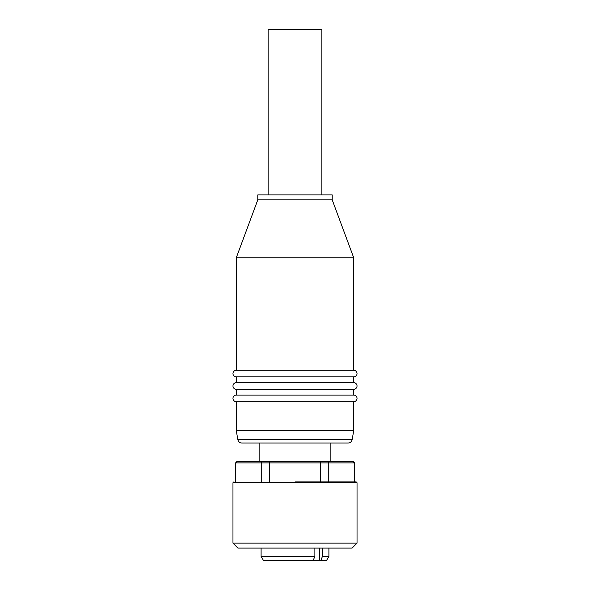 <?xml version="1.0" encoding="UTF-8"?>
<svg xmlns="http://www.w3.org/2000/svg" width="590" height="590" viewBox="0 0 590 590"><rect width="100%" height="100%" fill="white"/><g stroke="black" fill="none" stroke-linecap="round" stroke-linejoin="round"><path stroke-width="0.89" d="M236.273 370.269A3.311 3.311 0 0 0 232.969 373.573A3.311 3.311 0 0 0 236.273 376.885L353.727 376.885A3.311 3.311 0 0 0 357.031 373.573A3.311 3.311 0 0 0 353.727 370.269L353.727 257.778L236.273 257.778L236.273 370.269L353.727 370.269M332.222 199.885L332.222 194.921L257.778 194.921L257.778 199.885L332.222 199.885L353.727 257.778M237.858 439.631L352.142 439.631A4.137 4.137 0 0 1 348.063 443.053L241.937 443.053A4.137 4.137 0 0 1 237.858 439.631L236.273 430.648L236.273 401.694A3.311 3.311 0 0 1 232.969 398.39A3.311 3.311 0 0 1 236.273 395.079L236.273 389.289A3.311 3.311 0 0 1 232.969 385.978A3.311 3.311 0 0 1 236.273 382.674L236.273 376.885M236.273 389.289L353.727 389.289A3.311 3.311 0 0 0 357.031 385.978A3.311 3.311 0 0 0 353.727 382.674L353.727 376.885M236.273 382.674L353.727 382.674M236.273 401.694L353.727 401.694A3.311 3.311 0 0 0 357.031 398.39A3.311 3.311 0 0 0 353.727 395.079L353.727 389.289M236.273 395.079L353.727 395.079M259.851 461.247L259.851 443.053M357.031 482.753L232.969 482.753L232.969 543.132L357.031 543.132L357.031 482.753L356.205 481.927M232.969 543.132L237.932 548.095L352.068 548.095L357.031 543.132M261.09 548.095L261.09 556.363L314.876 556.363L314.876 548.095M261.09 556.363L263.479 560.5L313.165 560.5L314.876 556.363M268.118 194.921L268.118 29.5L321.882 29.5L321.882 194.921M236.273 430.648L353.727 430.648L353.727 401.694M330.149 443.053L330.149 461.247M237.254 461.247L235.631 462.899L237.106 461.247L352.894 461.247L354.553 462.899L354.369 481.927M262.491 461.247L261.245 462.899L261.245 481.927M269.387 481.927L269.387 462.899L235.631 462.899L235.631 481.927M320.237 461.247L320.613 462.899L269.387 462.899L269.763 461.247M352.746 461.247L354.369 462.899L320.613 462.899L320.613 481.927M327.509 461.247L328.755 462.899L328.755 481.927M235.447 462.899L235.447 481.927M295 481.927L356.205 481.927L295 481.927M322.479 548.095L322.479 556.363L328.91 556.363L328.91 548.095M322.479 556.363L320.768 560.5L326.521 560.5L328.91 556.363M320.768 560.5L313.165 560.5M319.566 560.5L319.566 548.095M257.778 199.885L236.273 257.778M352.142 439.631L353.727 430.648M354.553 462.899L354.553 481.927M232.969 482.753L233.795 481.927"/></g></svg>
